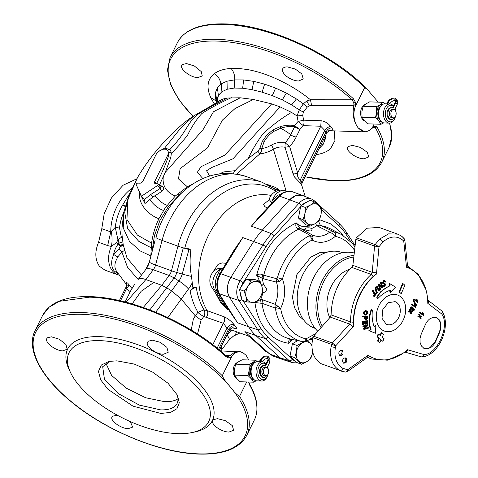 <?xml version="1.0" encoding="UTF-8"?>
<svg xmlns="http://www.w3.org/2000/svg" width="478" height="478" viewBox="0 0 478 478"><rect width="100%" height="100%" fill="white"/><g stroke="black" fill="none" stroke-linecap="round" stroke-linejoin="round"><path stroke-width="0.72" d="M243.637 79.946L234.555 79.886L234.196 88.054L242.651 88.221L243.637 79.946L253.764 81.374L252.061 89.661L262.117 92.194L272.305 95.624L282.283 99.866L291.664 104.867L299.27 109.934L303.333 103.822L296.408 98.946L286.346 93.091L275.615 88.089L264.621 84.134L253.764 81.374M210.302 106.397L214.216 103.828L210.756 97.608C207.189 89.583 207.135 82.927 210.595 77.651L214.479 73.6C217.992 70.935 222.879 69.262 229.135 68.581L238.785 68.468L247.425 69.537C269.55 73.463 294.179 86.321 310.467 99.782L351.999 99.8L353.32 98.665L355.297 102.017L355.602 104.085L355.309 106.51C353.959 110.263 353.606 114.188 354.252 118.299C354.921 122.326 356.295 125.6 358.386 128.116C353.762 122.063 352.22 114.606 353.768 105.746L311.584 105.429L309.248 105.847L307.181 107.174L303.333 112.067L302.717 115.413L303.649 120.175L321.126 120.755C324.849 121.239 328.087 123.187 330.836 126.598A19.15 12.195 91.9 0 0 331.332 127.22A19.15 12.195 91.9 0 0 331.846 127.805L332.855 129.723L332.216 130.201L329.175 130.38M181.891 65.301C179.226 68.533 190.262 77.52 197.743 77.621L202.266 75.93L201.268 71.592L194.301 65.94L186.444 63.562L182.518 64.494L181.909 65.259M282.647 68.868C281.124 74.311 291.711 80.997 298.613 80.961L303.267 79.013L301.785 73.905L295.285 69.053L287.314 66.896C284.948 66.86 283.394 67.517 282.647 68.868L282.665 68.826M334.337 130.876L334.911 140.64L330.662 148.449C327.866 151.251 323.714 153.211 318.211 154.31L316.06 154.657M389.415 123.115A118.084 52.843 26.3 0 1 389.158 147.248L381.797 162.132A118.084 52.843 -153.7 0 0 376.891 126.867L375.32 127.71L372.661 127.674M347.841 147.284C344.817 149.71 355.877 158.983 364.099 158.78L368.699 156.945L367.379 152.398L360.496 147.439L352.465 145.396L348.474 146.465L347.865 147.242M233.144 173.562L235.14 170.682C238.05 167.186 242.424 163.123 248.255 158.481L257.869 151.168L259.817 148.509L262.279 141.369L266.897 134.951L273.087 129.795L280.233 126.652C285.151 125.23 289.877 124.854 294.4 125.511L298.117 121.454L297.047 115.939L291.52 112.39L280.09 106.887L271.665 103.887L253.328 99.454L240.207 97.793L227.534 98.026L222.808 99.06L217.633 101.635C214.694 103.624 217.699 102.119 207.655 107.885L222.808 99.06M150.761 256.686L151.58 243.147C152.793 234.561 155.231 226.423 158.905 218.727L165.227 207.828L175.277 196.04L187.346 186.802L194.008 183.337M159.037 151.287L164.486 148.258L169.272 149.232L170.855 151.287L171.327 153.635L170.789 157.585L165.215 172.439L159.329 185.333L161.707 186.008C164.366 187.107 164.372 188.918 161.737 191.439L152.858 197.115L144.977 203.538L144.565 199.41L141.446 196.231L136.29 184.831A1.279 0.801 -39.9 0 1 136.624 183.707A1.279 0.801 -39.9 0 1 137.843 183.11L139.899 183.176A2.551 1.601 140.1 0 0 142.88 181.192L155.774 155.099A7.66 4.81 140.1 0 1 157.029 153.175A7.66 4.81 140.1 0 1 158.756 151.472A7.66 4.81 140.1 0 1 162.424 149.483A7.66 4.81 140.1 0 1 167.431 150.241A7.66 4.81 140.1 0 1 168.304 152.291A7.66 4.81 140.1 0 1 167.581 155.487L154.681 181.586A2.551 1.601 140.1 0 0 154.651 183.235A2.551 1.601 140.1 0 0 155.637 183.695L157.692 183.767A1.279 0.801 -39.9 0 1 158.188 183.994A1.279 0.801 -39.9 0 1 157.525 185.536L141.446 196.231M158.905 218.727C150.026 215.698 138.028 205.146 139.6 192.885L137.963 188.535M150.391 165.991L155.231 156.198M150.749 255.873L140.287 250.986L129.454 241.354L123.24 227.964L123.838 212.011L121.908 228.86L122.081 235.684L123.216 244.694L126.957 257.839L141.476 275.125M328.691 130.691L364.983 131.892L358.386 128.116L361.744 130.912L365.533 131.814L369.602 130.422L372.595 127.196L374.149 124.047M319.011 148.682L323.206 144.284L325.267 139.02L325.506 135.537M378.188 102.161L367.409 89.464L364.672 87.564L355.309 106.51M364.481 120.898A8.395 5.348 -88.1 0 1 361.78 107.753A8.395 5.348 -88.1 0 1 364.929 104.586M302.245 182.602C301.696 184.466 301.564 185.452 301.863 185.554L300.548 183.307L294.621 177.111L293.038 173.729A5.109 3.842 163.1 0 0 297.669 172.958C297.005 175.587 297.866 177.912 300.262 179.943L302.245 182.602L326.982 132.555L329.635 130.273M259.817 148.509L261.681 148.825L267.429 147.093L271.408 145.097C275.872 142.599 280.443 141.835 285.127 142.808L289.626 146.519L284.99 147.29L285.127 142.808A26.72 16.778 140.1 0 0 290.696 134.724L294.603 126.819L294.209 126.634C289.835 126.144 285.324 126.688 280.658 128.277L273.816 131.366C269.562 134.216 266.264 137.819 263.922 142.175L261.681 148.825L261.287 151.52L259.859 153.904L236.759 174.046M179.411 194.779L168.376 206.55L159.957 220.352L154.424 235.714L151.956 252.157M153.731 245.465L154.472 242.657M161.737 191.439L160.07 188.511L160.572 188.117L160.447 187.107L158.188 183.994M152.858 197.115L150.881 194.403L144.565 199.41L144.834 199.78M136.833 178.772L123.091 185.243L111.428 197.988L104.186 213.714L101.784 228.669L98.558 242.292C94.644 251.804 94.961 259.817 99.502 266.324L104.945 270.142L117.863 274.814A21.701 15.858 -70.1 0 1 112.611 271.068A21.701 15.858 -70.1 0 1 111.386 246.463L107.675 245.59L98.558 242.292M101.784 228.669L110.735 231.908L115.276 227.379L119.53 228.042L121.382 237.357L122.374 239.018M125.158 206.532L122.667 205.05L129.55 193.644M125.32 205.928L122.667 205.05A40.851 29.857 109.9 0 0 115.276 227.379L117.935 239.902L116.489 242.585L111.386 246.463C112.336 241.611 112.288 236.646 111.249 231.567M118.658 274.109L114.332 271.074C111.828 267.871 111.093 263.862 112.127 259.034L113.597 254.416L119.112 248.751L120.08 246.499L119.751 245.519L118.203 244.001A3.83 1.022 -142.8 0 0 116.489 242.585M123.204 244.617L119.924 245.919L123.3 245.118M138.178 279.475L127.554 267.351L121.896 252.037L117.731 256.961L115.891 260.904C114.32 265.147 114.624 268.72 116.805 271.624M116.554 271.301L126.664 284.786M126.957 285.169C125.834 282.821 126.067 282.134 127.674 283.101L131.94 288.485M242.979 300.584L260.976 328.523A67.29 49.18 109.9 0 0 264.304 333.058A67.29 49.18 109.9 0 0 268.068 337.014L292.231 359.223A2.551 1.667 -47.4 0 1 289.292 360.759L280.042 357.789L283.454 359.785L292.626 362.712A16.228 11.86 -70.1 0 1 289.292 360.759L265.135 338.549A69.842 51.044 -70.1 0 1 261.221 334.445A69.842 51.044 -70.1 0 1 257.767 329.736L248.476 326.719L229.643 297.483C226.315 291.365 226.727 284.649 230.874 277.354A16.593 12.129 109.9 0 0 229.643 297.483L248.476 326.719A70.212 51.313 -70.1 0 1 248.476 326.719L251.954 331.451A70.212 51.313 -70.1 0 0 255.879 335.574A70.212 51.313 -70.1 0 1 255.879 335.574L280.042 357.795L255.879 335.58L244.933 331.618L247.915 334.469M228.364 259.47L242.728 237.578L233.981 250.293L219.892 273.625L217.753 278.543L216.785 283.872L217.12 288.903L218.84 293.325L237.536 322.77L230.055 311.889L228.777 309.881L228.962 309.511L227.904 308.68L228.777 309.881L227.229 309.32L220.448 302.227L215.524 293.008M212.142 273.219L218.064 264.37L222.162 262.888L226.267 263.354M217.753 278.543L218.368 278.752L220.639 273.649L240.135 280.813L262.93 245.011L253.663 241.545L230.868 277.348L253.663 241.545A70.212 51.313 -70.1 0 1 253.669 241.539A70.212 51.313 -70.1 0 1 257.785 235.618A70.212 51.313 -70.1 0 1 262.297 230.163A70.212 51.313 -70.1 0 1 262.303 230.157L289.662 199.816L262.303 230.157L251.356 226.202L264.477 211.073M267.28 208.079L264.836 206.61L263.509 204.435L268.989 199.959M228.466 329.402C229.506 330.639 229.446 330.74 228.275 329.7L223.369 323.301C224.863 321.037 225.114 318.862 224.11 316.783C227.665 318.342 230.946 320.893 233.951 324.437L235.14 325.859C237.381 328.595 236.873 329.36 233.611 328.153L232.798 327.854M229.846 329.426L249.946 336.5A6.381 4.666 -70.1 0 1 250.496 336.829M249.032 335.496L269.813 354.09L273.506 356.188M212.788 344.71L223.369 323.301L203.807 316.502C200.652 314.799 198.711 313.389 197.982 312.265A75.59 55.245 -70.1 0 1 190.178 291.227L192.897 287.637L196.321 287.672A70.541 51.552 -70.1 0 0 204.046 309.846L207.171 310.652A70.212 51.313 -70.1 0 1 210.434 231.681A70.212 51.313 -70.1 0 1 271.116 195.442M192.897 287.637A71.485 52.245 -70.1 0 1 192.252 282.719A25.926 18.947 -70.1 0 1 188.487 289.029L167.868 317.559M191.224 330.059L193.297 319.292L195.269 315.839L181.054 298.834L171.441 290.749L166.691 287.804L174.123 277.999L178.874 280.945A14.872 10.869 109.9 0 0 182.208 274.049L176.8 272.472A12.769 1.052 14.8 0 1 172.636 271.169A12.769 1.052 14.8 0 1 171.465 270.757A10.211 7.463 -70.1 0 1 169.176 275.495A12.769 3.412 37.2 0 1 174.123 277.999A11.92 8.712 109.9 0 0 176.8 272.472L183.301 247.867L189.133 248.889L190.83 250.048C189.7 259.004 189.909 267.8 191.457 276.421L192.252 282.719M226.231 336.404L227.11 335.245A25.926 18.947 -70.1 0 1 231.95 330.214L232.051 330.226M231.95 330.214A71.485 52.245 -70.1 0 1 230.516 330.053M218.362 278.752L217.353 284.219L217.717 289.435L219.408 293.785L238.934 300.501A2.551 1.524 -32.8 0 0 241.934 299.503M292.434 191.756L287.768 191.343L283.448 192.915L279.433 196.111L289.662 199.81L296.145 195.412L302.843 195.532L311.764 199.153A16.228 11.86 109.9 0 0 298.881 203.341A2.551 0.848 42 0 1 301.439 205.421M303.148 195.657A16.593 12.129 109.9 0 0 302.526 195.4A16.593 12.129 109.9 0 0 289.662 199.81L298.881 203.341L271.522 233.682L262.303 230.157M276.242 191.266L274.509 188.918L262.129 182.279L246.242 176.531C223.626 169.792 203.025 174.422 184.442 190.423A74.126 54.175 109.9 0 0 155.948 237.554A25.531 2.103 14.8 0 0 162.078 240.416A79.145 57.844 -70.1 0 1 246.242 176.531M283.131 359.683A16.593 12.129 109.9 0 1 280.042 357.795L269.455 353.887L272.998 356.02L283.131 359.683A16.593 12.129 109.9 0 0 283.777 359.886M149.859 309.887L166.691 287.804L161.743 285.3L145.85 279.552L126.12 302.239M212.459 288.246L221.296 301.965L226.715 308.25L215.196 290.367L218.207 291.915M216.916 290.971L216.761 290.72C214.58 285.999 214.921 280.401 217.783 273.924L220.185 269.359L222.682 268.923M217.944 291.562L216.761 290.72M223.011 268.367L221.571 268.439L220.185 269.359A12.769 9.327 109.9 0 0 212.841 282.08C212.674 285.456 213.451 288.21 215.172 290.337L212.841 288.766A12.769 12.769 0 0 1 217.896 268.672L217.813 268.708M217.896 268.672L221.571 268.439L223.686 267.572M273.41 201.602L272.454 200.425L271.54 202.541L271.952 203.132M269.174 199.451L271.54 202.541L271.45 203.658M268.421 200.766L269.174 199.463A12.769 12.769 0 0 1 285.802 190.907L286.967 191.331M281.076 193.972L278.71 196.058L277.168 195.604L272.454 200.425A12.769 9.327 -70.1 0 1 275.089 195.293A12.769 9.327 -70.1 0 1 282.211 190.597A12.769 9.327 -70.1 0 1 285.802 190.907M278.71 196.058L259.745 216.164L251.356 226.202L279.433 196.111L278.71 196.058M277.168 195.604L286.519 191.421M268.044 352.633A12.769 9.327 -70.1 0 1 265.601 350.685L263.653 349.508M253.603 339.655L266.043 350.84M297.692 340.605L292.393 343.801L290.032 355.979L296.91 362.569L301.534 364.236L294.651 357.652L296.456 351.79L297.017 345.475L303.769 341.925M314.667 201.895L318.73 205.415C316.406 203.371 313.717 203.204 310.664 204.913L314.667 201.895L310.049 200.222L300.799 205.809L298.433 217.98L305.317 224.57L309.941 226.243L303.058 219.653L304.862 213.791L305.424 207.482L310.664 204.913C307.671 206.855 305.735 209.818 304.862 213.791C304.187 217.783 304.94 220.908 307.121 223.172C309.445 225.216 312.134 225.383 315.187 223.674L309.941 226.243M260.146 281.44L255.527 279.767L246.212 279.188L239.508 289.441L244.133 291.114L248.106 286.214L250.836 280.861L260.146 281.44L262.075 287.081L262.757 292.273L260.026 297.621L256.053 302.526L246.744 301.947L246.056 296.754L244.133 291.114M239.508 289.441L242.119 300.274L246.744 301.947M290.032 355.979L294.651 357.652M292.393 343.801L297.017 345.475M307.211 340.665L311.895 345.008M312.708 352.119L310.784 358.655L306.78 361.673C309.774 359.725 311.71 356.767 312.588 352.788L312.702 352.101M318.73 205.415L321.551 208.486L320.989 214.795L319.185 220.657L315.187 223.674C318.181 221.732 320.117 218.769 320.989 214.795C321.664 210.81 320.911 207.679 318.73 205.415M298.433 217.98L303.058 219.653M300.799 205.809L305.424 207.482M246.212 279.188L250.836 280.861M201.095 320.075L203.807 316.502C205.05 314.154 205.128 311.937 204.046 309.846L197.982 312.265L195.269 315.839L201.095 320.075L197.539 333.997M154.514 242.483L149.363 261.974A10.211 0.842 14.8 0 0 149.369 262.028A25.531 2.103 14.8 0 0 155.571 265.015L171.465 270.757L177.965 246.158A12.769 1.052 -165.2 0 0 179.136 246.57A12.769 1.052 -165.2 0 0 183.301 247.867L190.83 250.048M117.761 415.442L116.542 415.316L112.653 416.183L112.043 416.947C109.797 420.377 120.576 428.509 128.176 428.7L132.663 427.093L130.267 421.572M59.248 339.201L51.391 336.817L47.465 337.749L46.838 338.561C44.52 342.218 55.113 350.661 62.69 350.882L67.213 349.191L65.91 344.447L59.248 339.201M160.238 342.308L152.261 340.157L148.252 341.262L147.594 342.123C144.989 345.899 156.061 354.425 163.56 354.216L168.214 352.268L166.906 347.381L160.238 342.308M225.496 355.321L230.3 355.566L234.112 352.579L238.785 351.521L240.422 351.73M263.832 278.889L261.944 278.13L262.739 274.958L276.899 278.794L277.455 277.664L282.432 279.086L279.499 281.339L276.409 282.104L263.832 278.889L263.671 275.489A58.872 43.026 -70.1 0 1 298.834 229.111L301.582 229.099L312.2 234.901A25.633 18.738 109.9 0 0 329.76 232.135L318.139 226.488L316.771 225.479L320.254 225.126L334.152 231.884C335.419 232.75 335.813 234.238 335.347 236.359L332.909 233.844L329.76 232.135L333.052 231.597L332.909 233.844M303.422 341.866L306.822 340.796L303.644 341.907L302.735 341.728A57.241 41.837 -70.1 0 1 285.115 330.758A57.241 41.837 -70.1 0 1 275.537 309.188L275.119 307.999L261.98 303.243L261.018 303.249L260.641 299.503L262.559 299.784L275.059 304.271A25.633 18.738 109.9 0 0 276.409 282.104L276.899 278.794L279.499 281.339M261.735 285.808L263.336 284.147L266.461 288.616C266.73 290.594 265.511 292.028 262.798 292.924L262.488 292.93M277.455 277.664A57.241 41.837 -70.1 0 1 309.182 235.827L309.911 235.248L297.842 228.663C295.816 227.534 295.302 225.616 296.312 222.903A20.996 15.344 109.9 0 0 309.105 225.939M309.182 235.827A3.83 2.043 62.5 0 1 312.044 240.034A53.428 39.047 109.9 0 0 282.432 279.086C285.946 288.246 285.348 298.051 280.64 308.507A53.428 39.047 109.9 0 0 289.584 328.637A53.428 39.047 109.9 0 0 306.022 338.878L306.822 340.796M297.842 228.663L299.837 228.149L301.582 229.099M311.644 228.508C312.887 231.322 310.569 231.693 304.689 229.607C304.331 227.863 308.567 227.187 311.644 228.508A23.536 17.202 109.9 0 0 316.771 225.479L317.111 222.384M262.559 299.784L261.98 303.243A58.872 43.026 -70.1 0 0 272.197 327.681A58.872 43.026 -70.1 0 0 290.325 338.968L302.735 341.728C304.205 341.854 305.305 340.904 306.022 338.878L315.874 333.566M260.026 297.621C262.147 294.197 262.828 290.684 262.075 287.081C261.119 283.597 259.136 281.697 256.112 281.375C253.041 281.315 250.37 282.928 248.106 286.214C245.985 289.638 245.304 293.151 246.056 296.754C247.012 300.238 248.996 302.138 252.02 302.46C255.091 302.52 257.762 300.907 260.026 297.621M311.895 345.624L310.324 343.407C308.005 341.364 305.317 341.196 302.263 342.911C299.264 344.853 297.328 347.811 296.456 351.79C295.78 355.775 296.539 358.9 298.714 361.171C301.038 363.214 303.727 363.382 306.78 361.673L301.534 364.236M225.443 420.694L217.412 418.656L213.421 419.72L212.788 420.538C210.457 424.243 221.41 432.13 229.046 432.04L233.646 430.206L232.278 425.599L225.443 420.694M248.835 360.006L246.092 355.321L242.734 352.525L238.946 351.623L235.152 352.842L231.884 356.241L222.264 375.708C224.092 379.484 226.339 382.717 229.004 385.405L231.794 388.739C234.202 392.121 236.789 394.673 239.55 396.393L246.684 381.952M231.884 356.241L231.663 356.486C230.402 357.813 228.956 358.142 227.325 357.478L225.879 356.516L225.574 355.608L227.869 356.63L230.3 355.566L231.663 356.486M237.016 378.803A8.395 5.348 -88.1 0 1 234.316 365.658A8.395 5.348 -88.1 0 1 237.464 362.491M177.738 433.642A77.872 34.846 26.3 0 1 70.708 372.9A77.872 34.846 26.3 0 1 100.016 340.641A77.872 34.846 26.3 0 1 193.476 383.207A77.872 34.846 26.3 0 1 191.594 432.644A77.872 34.846 26.3 0 1 177.738 433.642M70.708 372.9L69.346 370.091A80.722 36.125 26.3 0 1 99.723 336.649A80.722 36.125 26.3 0 1 196.601 380.781A80.722 36.125 26.3 0 1 194.654 432.022L191.594 432.644M160.859 413.44L132.95 406.139L107.998 389.361L100.768 379.956L98.45 371.478L101.336 365.013L109.062 361.404L116.901 360.842L134.24 364.069L152.548 372.087L168.017 383.236L177.434 395.192L179.304 402.787L176.932 408.738L170.562 412.418L160.859 413.44M309.911 235.248L312.2 234.901L313.144 236.963L309.911 235.248M110.496 361.153L102.698 366.71L104.419 379.096L118.162 393.514L139.277 405.081L160.596 409.867A41.49 18.564 -153.7 0 0 177.081 403.474A41.49 18.564 -153.7 0 0 176.758 393.908M105.859 363.184L111.649 375.475L126.258 388.154L145.688 397.768L164.641 401.681A41.49 18.564 -153.7 0 0 177.965 398.819M353.81 257.015A42.763 31.255 109.9 0 0 329.169 272.866A42.763 31.255 109.9 0 0 322.262 326.259M349.854 269.257A30.765 22.484 109.9 0 0 329.778 317.655M355.847 239.317L352.854 265.344L372.237 272.352L374.573 246.086L375.122 244.593L356.391 237.817A2.551 1.864 -70.1 0 0 355.847 239.317L374.632 246.104L375.128 244.599L379.693 239.042L388.578 233.862L397.6 234.13L399.13 234.794M407.089 267.477L406.605 267.304L406.396 266.204L403.749 241.175L404.137 238.57L402.727 237.184C401.998 236.335 400.289 235.319 397.606 234.136L378.988 227.403L367.08 228.227L356.391 237.817M312.857 337.599A2.551 1.864 -70.1 0 1 313.574 336.195L332.306 342.965L331.583 344.375L312.857 337.599C310.413 350.069 313.221 358.793 321.276 363.776L339.667 370.39C332.294 365.987 329.426 358.082 331.075 346.675L332.359 342.989L335.789 345.749L335.377 347.56C333.847 357.132 336.327 364.051 342.816 368.311L347.649 369.751L367.307 355.787L368.233 355.25L370.36 356.648L367.803 357.263M404.137 238.57L404.824 240.087L403.749 241.175L402.697 240.153C396.746 235.445 390.197 236.007 383.063 241.826L379 246.714L376.461 274.049L373.473 276.176A48.326 35.318 -70.1 0 0 353.367 322.256L353.786 326.014L353.063 326.97L349.663 324.09L330.28 317.081L313.574 336.195M330.28 317.081L331.099 314.894C331.66 295.87 338.561 280.042 351.814 267.417L352.854 265.344M374.632 246.104L379 246.714L375.122 244.593M367.307 355.787L367.17 357.556L347.404 371.585L345.6 372.075L341.447 371.179M401.239 293.653L398.957 291.968L402.578 283.538L403.121 283.735L399.453 292.148L401.239 293.653L404.914 285.241L403.121 283.735M406.605 267.304A48.326 35.318 -70.1 0 1 407.154 267.501A48.326 35.318 -70.1 0 1 410.01 268.732A48.326 35.318 -70.1 0 1 418.859 275.842A48.326 35.318 -70.1 0 1 427.78 303.339L428.013 303.536C428.772 301.845 428.581 300.68 427.428 300.053M353.786 326.014A48.326 35.318 -70.1 0 1 376.461 274.049M353.063 326.97L335.789 345.749L331.595 344.381M441.553 310.742L442.329 311.65C451.411 326.253 439.007 355.106 422.361 356.899L424.01 354.574L407.543 349.729A48.326 35.318 -70.1 0 1 374.286 358.392A48.326 35.318 -70.1 0 1 371.43 357.162A48.326 35.318 -70.1 0 1 368.233 355.25M379.837 342.702L377.512 341.005L378.773 338.167L376.987 336.661L378.182 333.949L378.684 334.128L377.5 336.847L379.293 338.352L378.05 341.196L379.837 342.702L381.08 339.858L382.872 341.364L384.055 338.645L382.269 337.139L383.511 334.295L381.719 332.79L380.476 335.634L378.684 334.128M379.974 335.454L381.223 332.61L381.719 332.79M346.012 357.98C347.602 361.26 346.783 362.993 343.551 363.172C342.051 361.141 342.302 359.438 344.291 358.058L345.839 357.903M377.034 298.284L377.489 298.451A0.866 0.633 -70.1 0 0 378.146 298.242C381.856 294.364 385.901 291.688 390.293 290.206L390.401 292.363L389.905 292.189A1021.247 603.923 -108.4 0 0 389.809 290.373M376.981 298.266L376.76 297.047L380.876 291.455L389.546 285.707A1021.247 603.923 -108.4 0 0 389.415 283.544L389.958 283.735L390.066 285.892A23.607 17.256 -70.1 0 0 377.273 297.238A0.866 0.633 -70.1 0 0 377.489 298.451M370.934 310.103L369.542 315.086C368.574 320.266 368.897 325.016 370.51 329.33A1021.247 533.633 158.9 0 1 368.879 330.609L375.421 333.238L375.875 325.661L374.262 326.946A33.191 24.259 -70.1 0 1 372.368 310.407L371.591 309.666L370.934 310.103L371.448 310.288C369.022 317.201 368.885 323.612 371.036 329.521L369.416 330.806M375.875 325.661L375.379 325.482A1021.247 533.633 158.9 0 1 374.095 326.504M375.421 333.238L368.879 330.609M366.22 310.748L365.288 310.586L363.059 312.463L364.421 314.835L364.989 315.038L363.65 312.678L365.855 310.79L367.654 311.596L368.03 313.275L365.766 315.175L364.989 315.038M373.3 290.636L372.703 290.421L372.332 290.911L374.429 294.669L373.527 295.852L373.796 296.336L374.334 296.527L374.071 296.049L374.973 294.86L372.93 291.126L373.3 290.636L375.338 294.376L376.246 293.181L376.509 293.665L374.334 296.527M376.246 293.181L375.708 292.984L374.8 294.179M376.993 287.272L378.379 290.797L378.917 290.988L377.315 287.29M377.495 286.657L375.654 286.92L375.361 290.068L376.401 292.847L376.939 293.044L375.929 290.271L376.246 287.135L377.495 286.657L379.323 290.564L378.917 290.988M380.524 282.701L381.558 282.564L380.524 282.701L381.062 285.121L379.347 286.483M381.187 285.701L381.653 287.834L382.191 288.031L381.743 285.904L380.028 287.272L380.476 289.393L380.034 289.746L378.964 284.631L379.407 284.279L379.908 286.686L381.623 285.324L381.115 282.916M379.407 284.279L378.367 284.416L379.496 289.554L380.034 289.746M384.39 280.538L383.35 280.735L382.358 283L383.499 283.974L382.932 283.209L383.948 280.95L384.963 280.747L385.674 281.859L385.232 282.187L384.772 281.381M385.232 282.187L384.659 281.984A1021.247 536.143 -118.8 0 0 384.623 281.811L385.196 282.02M383.709 283.293L383.392 282.886L384.055 281.518L384.945 281.5L384.366 281.285L384.623 281.811M384.676 283.317L383.057 283.054M383.649 285.223L383.093 285.025L382.675 285.45L383.87 286.465L383.207 285.539L383.649 285.223L384.061 285.844L384.712 285.725L385.292 284.541L383.499 283.974M384.479 283.962L384.742 284.344L383.822 285.665M367.582 316.484L362.605 316.083L362.575 316.699L363.166 316.914L363.196 316.299L367.582 316.484L367.48 318.402L366.327 319.907L365.652 319.854L364.887 318.127L364.947 316.986L363.166 316.914M364.379 316.783L364.32 317.924L365.09 319.651L365.652 319.854M367.504 320.756L362.426 321.162L362.641 324.556L363.232 324.771L363.017 321.377L367.504 320.756L367.707 323.965L367.2 324.036L367.032 321.419L365.634 321.616L365.795 324.156L365.288 324.233L365.126 321.688L363.567 321.903L363.74 324.699L363.232 324.771M366.489 321.228L366.656 323.845L367.2 324.036M364.559 321.485L364.72 324.024L365.288 324.233M367.881 324.855L367.343 324.658L362.826 326.08L362.927 326.623L363.519 326.838L363.417 326.295L367.881 324.855L367.982 325.399L364.624 328.822L368.407 327.567L368.508 328.111L364.045 329.551L363.943 329.001L367.295 325.572L363.519 326.838M368.407 327.567L365.21 328.207L365.778 328.416M366.07 326.014L363.346 328.786L364.045 329.551M342.254 350.386C343.813 353.714 342.995 355.453 339.804 355.584C338.305 353.577 338.544 351.868 340.527 350.458L342.075 350.308M382.872 341.364L380.56 339.667M407.83 349.794C407.089 351.545 406.067 352.286 404.758 352.017L421.004 356.803C422.331 357.066 423.335 356.319 424.01 354.574C437.448 354.568 450.258 325.171 441.726 313.98L428.013 303.536M404.83 315.623L404.968 315.211A19.192 14.023 -70.1 0 0 398.652 295.482A19.192 14.023 -70.1 0 0 378.427 306.703A19.192 14.023 -70.1 0 0 383.326 330.597A19.192 14.023 -70.1 0 0 401.478 323.218L401.681 322.835A19.15 13.993 -70.1 0 0 404.83 315.623M430.302 347.769C432.471 346.538 434.263 344.417 435.685 341.417L439.76 332.073L440.955 327.765L440.871 323.552L439.527 320.081L437.119 317.876L434.012 317.261L430.678 318.342C428.605 319.465 426.818 321.586 425.324 324.705L421.249 334.05L420.037 338.352L420.108 342.559L421.453 346.03L423.861 348.235L426.968 348.85L430.302 347.769L429.979 347.649L435.356 341.298L439.431 331.953L440.626 327.645L440.549 323.433L439.198 319.961L436.3 317.535M414.462 299.109L413.924 298.917L413.691 299.467L417.653 302.454L414.223 299.658L414.462 299.109L417.067 301.23L417.127 299.7L417.515 300.035L417.653 302.454M417.127 299.7L416.559 299.497L416.511 301.032M413.781 300.668L413.255 300.477L413.064 300.919L415.782 305.155L416.326 305.352L413.59 301.11L413.781 300.668L416.517 304.91L416.326 305.352M412.257 304.157L411.743 303.972L411.51 304.528L415.448 307.503L412.018 304.713L412.257 304.157L414.868 306.284L414.922 304.755L415.31 305.084L415.448 307.503M414.922 304.755L414.384 304.558L414.336 306.093M412.018 306.858L410.22 307.366L410.124 308.358L410.913 309.702L412.251 310.622M419.606 314.195L419.009 313.98L418.728 314.632L419.302 316.107L418.053 316.197L417.796 316.783L418.387 316.992L418.638 316.412L419.911 316.328L419.325 314.847L419.606 314.195L420.437 316.293L422.074 316.191L421.817 316.777L420.652 316.824L421.196 318.205L420.915 318.85L420.132 316.884L418.387 316.992M422.074 316.191L419.821 316.072M419.517 316.657L420.276 318.623L420.915 318.85M420.413 312.355L419.804 312.134L419.565 312.684L423.598 315.695L420.168 312.905L420.413 312.355L423.018 314.476L423.072 312.947L423.466 313.275L423.598 315.695M423.072 312.947L422.421 312.708L422.361 314.237M409.993 309.35L409.497 309.164L409.216 309.816L409.801 311.298L408.535 311.381L408.278 311.967L410.303 311.477L409.712 309.995L409.993 309.35L410.829 311.447L412.46 311.339L412.209 311.925L411.038 311.979L411.582 313.353L411.301 314.004L410.518 312.032L408.774 312.146M412.46 311.339L410.321 311.268M410.016 311.853L410.793 313.819L411.301 314.004M374.137 358.339A48.326 35.318 -70.1 0 1 373.987 358.285A48.326 35.318 -70.1 0 1 371.131 357.054A48.326 35.318 -70.1 0 1 370.36 356.648M363.059 312.463L363.65 312.678M365.288 310.586L365.855 310.79M372.332 290.911L372.93 291.126M373.527 295.852L374.071 296.049M374.429 294.669L374.973 294.86M377.058 287.368L377.632 287.577L376.527 287.565L376.084 288.593L377.351 292.62L376.939 293.044M375.654 286.92L376.246 287.135M381.558 282.564L382.633 287.678L382.191 288.031M378.367 284.416L378.964 284.631M381.062 285.121L381.623 285.324M383.35 280.735L383.948 280.95M383.631 283.257L384.569 283.275M384.426 283.227L385.734 284.237L384.826 286.286L383.87 286.465M382.675 285.45L383.231 285.647M382.657 285.342L383.207 285.539M384.169 285.533L384.712 285.725M384.742 284.344L385.292 284.541M382.358 283L382.932 283.209M362.605 316.083L363.196 316.299M364.32 317.924L364.887 318.127M362.426 321.162L363.017 321.377M362.826 326.08L363.417 326.295M363.346 328.786L363.943 329.001M424.345 348.456L426.639 348.731L429.979 347.649M413.691 299.467L414.223 299.658M413.064 300.919L413.59 301.11M411.51 304.528L412.018 304.713M410.721 307.551L412.532 307.043L414.39 309.32L414.283 310.168L412.526 310.706L411.421 309.887L410.626 308.543L410.721 307.551L410.22 307.366M411.761 306.745L412.532 307.043M410.913 309.702L411.421 309.887M410.124 308.358L410.626 308.543M418.728 314.632L419.325 314.847M418.053 316.197L418.638 316.412M419.302 316.107L419.911 316.328M419.565 312.684L420.168 312.905M409.216 309.816L409.712 309.995M408.535 311.381L409.031 311.56M409.801 311.298L410.303 311.477M441.564 310.748L427.667 300.023M441.188 310.539C442.347 311.19 442.526 312.337 441.726 313.98L442.329 311.65M420.999 356.803L404.884 352.053L404.263 352.352M386.146 324.138A12.129 8.861 109.9 0 0 386.863 324.448A12.129 8.861 109.9 0 0 399.136 316.555A12.129 8.861 109.9 0 0 395.832 301.947L395.115 301.636L388.208 302.717L382.842 309.529L382 318.288L386.146 324.138M386.857 324.442A12.129 8.861 109.9 0 0 399.118 316.544A12.129 8.861 109.9 0 0 395.814 301.941L395.103 301.636M390.401 292.363L395.533 287.147L389.958 283.735M372.135 309.864L371.448 310.288M367.552 313.239L367.259 312.062L365.724 311.393L364.122 312.731L365.216 314.44L365.921 314.566L367.552 313.239L367.008 313.042L365.359 314.363L365.921 314.566M366.226 311.447L367.008 313.042M366.71 311.859L367.259 312.062M365.359 314.363L364.941 314.315M367.014 318.252L367.074 317.075L365.443 317.004L365.389 318.013L366.339 319.304L367.014 318.252L366.471 318.055L365.79 319.101L366.339 319.304L365.915 319.274M366.524 317.051L366.471 318.055M413.094 310.312L411.044 308.388L411.05 307.754L412.161 307.527L411.648 307.342L413.446 309.135L413.428 309.792L413.948 309.983L413.966 309.326L411.952 307.432M413.446 309.135L413.966 309.326M412.89 310.228L413.948 309.983M413.428 309.792L412.377 310.037M341.37 350.213A2.874 2.097 -70.1 0 1 341.764 353.302A2.874 2.097 -70.1 0 1 339.44 355.333M345.122 357.813A2.874 2.097 -70.1 0 1 345.516 360.902A2.874 2.097 -70.1 0 1 343.192 362.927M345.241 371.992C346.442 372.231 347.243 371.484 347.649 369.751L347.404 371.585M370.51 329.33L371.036 329.521M389.546 285.707L390.066 285.892M376.987 336.661L377.5 336.847M378.773 338.167L379.293 338.352M377.512 341.005L378.05 341.196M398.957 291.968L399.453 292.148M376.676 272.848L372.237 272.352L371.239 274.444L351.814 267.417M332.359 342.989L349.663 324.09L350.529 321.921L331.099 314.894M367.17 357.556L367.839 357.257M367.355 357.436L371.77 359.032A49.784 36.388 -70.1 0 1 368.831 357.765L367.851 357.263M406.396 266.204L407.495 265.242L407.895 266.33L418.232 274.336L425.928 289.644M321.061 327.627A44.042 32.187 -70.1 0 1 327.711 271.809A44.042 32.187 -70.1 0 1 354.001 255.383M317.852 331.296A44.042 32.187 -70.1 0 1 319.19 268.726A44.042 32.187 -70.1 0 1 354.27 253.017M315.151 328.374L314.387 328.099A40.212 29.391 -70.1 0 1 307.993 266.27A40.212 29.391 -70.1 0 1 341.734 252.468L342.499 252.748M275.119 307.999L275.059 304.271L277.981 306.284L275.119 307.999M248.638 382.018L249.45 384.718L249.462 383.894C257.457 397.845 259.094 409.873 254.362 419.989A118.084 52.843 -153.7 0 0 249.45 384.718M275.537 309.188L280.64 308.507L277.981 306.284M291.108 339.255C288.993 339.571 288.282 340.922 288.981 343.306C279.994 342.057 272.418 337.791 266.24 330.501C260.151 323.11 256.387 313.807 254.959 302.592A20.996 15.344 109.9 0 0 254.995 302.55M291.652 339.302L288.981 343.306A20.996 15.344 109.9 0 1 292.865 339.529M310.341 338.705L310.646 339.882A20.996 15.344 109.9 0 0 309.756 339.016M311.381 338.209L310.646 339.882L312.54 339.01M318.139 226.488L320.822 225.64A58.872 43.026 -70.1 0 1 330.196 228.729L341.507 234.549A57.241 41.837 -70.1 0 0 334.152 231.884M320.254 225.126L318.557 221.224M313.144 236.963L312.044 240.034C319.495 244.001 327.263 242.776 335.347 236.359A53.428 39.047 109.9 0 1 351.79 246.6A53.428 39.047 109.9 0 1 354.568 250.412M304.689 229.607A23.536 17.202 109.9 0 1 299.837 228.149L296.312 222.903C276.565 232.547 263.336 249.994 256.626 275.244C258.771 273.798 260.809 273.703 262.739 274.958M263.336 284.147A23.536 17.202 109.9 0 0 261.944 278.13L256.626 275.244A20.996 15.344 109.9 0 1 259.375 281.16M262.798 292.924A23.536 17.202 109.9 0 1 260.641 299.503L257.26 301.218M255.031 302.55L261.018 303.249M250.771 337.08L250.418 337.343L263.695 349.549M232.75 327.645L233.455 327.866C233.378 328.231 232.38 326.534 229.195 330.412L219.48 350.069M253.669 241.539L242.728 237.578L220.639 273.649L217.783 273.924M129.855 292.536L126.676 288.3L126.288 286.597L119.375 300.59M231.238 329.928L229.117 330.567M189.133 248.889L182.208 274.049A12.769 1.052 -165.2 0 0 191.457 276.421M190.178 291.227C191.989 288.939 194.038 287.756 196.321 287.672M233.174 327.842A5.109 3.734 -70.1 0 1 233.611 328.153M218.577 349.322L228.275 329.7C230.145 326.719 232.433 325.434 235.14 325.859M217.131 348.139L227.002 328.171C228.938 325.267 231.25 324.024 233.951 324.437M230.055 311.889L230.372 311.955M326.934 132.514L326.02 131.922A24.253 15.445 -88.1 0 1 325.375 131.187A24.253 15.445 -88.1 0 1 324.747 130.398L320.768 126.234L303.285 125.654L298.117 121.454L303.649 120.175A5.109 3.25 91.9 0 1 303.285 125.654L299.915 129.454L296.205 136.959A5.109 2.282 26.3 0 1 290.696 134.724A28.083 12.565 26.3 0 0 280.658 128.277L280.233 126.652M120.48 300.847L126.676 288.3A5.109 3.973 143.1 0 0 128.857 284.374M127.142 285.426L126.622 284.565L126.288 286.597M123.133 244.222L119.751 245.519L118.873 243.123L118.359 239.448L117.935 239.902M117.731 256.961L113.597 254.416A18.863 13.784 -70.1 0 1 118.203 244.001L118.873 243.123L122.75 241.928M119.112 248.751L121.896 252.037L124.525 250.436M120.08 246.499L123.408 245.674M121.382 237.357L118.359 239.448M156.408 183.821C160.937 175.277 164.928 166.177 168.376 156.521L168.304 152.291L171.172 152.38M155.171 239.902L149.369 262.028A15.995 11.693 -70.1 0 1 145.784 269.449A25.531 6.829 37.2 0 1 153.283 269.753L145.85 279.552C142.008 278.184 139.504 278.082 138.351 279.248L138.273 279.349M295.129 126.061L294.603 126.819L299.915 129.454L294.4 125.511L294.209 126.634M300.985 183.905L301.534 181.467L326.02 131.922C327.412 129.365 329.348 127.996 331.846 127.805M300.076 182.811L300.262 179.943L324.747 130.398A5.109 3.083 143.2 0 1 330.836 126.598M305.137 176.752A116.841 52.287 26.3 0 0 333.746 180.606A116.841 52.287 26.3 0 0 375.32 127.71L374.71 126.963L376.049 125.923L372.792 126.945L372.207 127.805M376.891 126.867L376.055 125.923M355.303 102.029L353.666 102.477L351.999 99.8A116.841 52.287 26.3 0 0 217.126 41.066A116.841 52.287 26.3 0 0 193.106 116.321M160.465 187.131L161.707 186.008M139.6 192.885L144.977 203.538M167.581 155.487L168.376 156.521L170.789 157.585M303.333 112.067L299.27 109.934L297.047 115.939L302.717 115.413M257.869 151.168L259.859 153.904A27.969 17.561 140.1 0 0 273.41 149.214L286.131 191.027M307.181 107.174L303.333 103.822L306.852 100.966L310.467 99.782L311.584 105.429M268.033 374.232A8.299 5.282 -88.1 0 1 267.31 376.305A8.299 5.282 -88.1 0 1 261.675 379.538A8.299 5.282 -88.1 0 1 257.845 372.607A8.299 5.282 91.9 0 1 260.241 364.654A8.299 5.282 91.9 0 1 265.786 364.212M267.31 376.305L266.969 377.017A9.572 6.095 -88.1 0 1 261.801 381.02A9.572 6.095 -88.1 0 1 256.053 372.75A9.572 6.095 -88.1 0 1 262.434 361.882A9.572 6.095 -88.1 0 1 265.965 363.842M268.206 369.07A8.299 5.282 91.9 0 0 267.614 366.955A8.299 5.282 91.9 0 0 267.543 366.775M261.801 381.02L256.883 380.858A9.572 6.095 -88.1 0 1 251.129 372.589A9.572 6.095 -88.1 0 1 257.517 361.721L262.434 361.882M266.718 375.565A5.873 3.74 -88.1 0 1 263.892 377.387L263.103 377.363A5.873 3.74 -88.1 0 1 259.889 374.071A5.873 3.74 -88.1 0 1 260.367 367.988A5.873 3.74 -88.1 0 1 263.492 365.622L264.28 365.652A5.873 3.74 -88.1 0 1 265.643 366.106L268.445 360.448L269.843 362.121L267.083 367.713M260.074 361.804L260.869 360.197A4.404 2.766 140.1 0 1 266.007 356.779A4.404 2.766 140.1 0 1 267.644 357.484A4.404 2.766 140.1 0 1 267.656 360.418L265.003 365.784M260.869 360.197L262.267 361.876C263.533 359.737 265.242 358.596 267.411 358.452L268.068 358.554M259.285 361.78L260.08 360.167A5.425 3.406 140.1 0 1 266.413 355.955A5.425 3.406 140.1 0 1 268.427 356.827L269.825 358.506L269.843 362.121M263.892 377.387A5.873 3.74 -88.1 0 1 260.677 374.095A5.873 3.74 -88.1 0 1 261.155 368.012A5.873 3.74 -88.1 0 1 264.28 365.652M268.427 356.827A5.425 3.406 140.1 0 1 268.445 360.448M253.37 378.923A8.425 5.366 -88.1 0 1 251.518 366.208A8.425 5.366 -88.1 0 1 253.878 363.423M262.434 369.219A3.525 2.247 91.9 0 0 262.326 369.416A3.525 2.247 91.9 0 0 262.285 373.706M255.903 380.703L251.44 378.899C249.683 376.646 248.936 373.718 249.199 370.109L250.454 365.509L252.993 362.438L256.531 361.816M265.917 375.732L264.442 375.684A4.147 2.641 -88.1 0 1 261.95 372.099A4.147 2.641 -88.1 0 1 264.716 367.391L266.192 367.439A4.147 2.641 -88.1 0 1 268.684 371.024A4.147 2.641 -88.1 0 1 265.917 375.732A4.147 2.641 -88.1 0 1 263.426 372.147A4.147 2.641 -88.1 0 1 266.192 367.439M256.232 380.781L253.537 382.179L251.44 378.899L248.022 375.577L249.199 370.109L249.056 364.6L252.993 362.438L255.611 360.227L257.289 361.721M253.537 382.179L240.099 381.737L236.682 378.415L234.579 375.134L248.022 375.577M255.611 360.227L242.167 359.785L238.235 361.948L235.618 364.158L234.441 369.625L234.579 375.134M249.056 364.6L235.618 364.158M395.503 116.327A8.299 5.282 -88.1 0 1 394.774 118.401A8.299 5.282 -88.1 0 1 389.14 121.633A8.299 5.282 -88.1 0 1 385.31 114.702A8.299 5.282 91.9 0 1 387.706 106.749A8.299 5.282 91.9 0 1 393.251 106.301M394.774 118.401L394.434 119.112A9.572 6.095 -88.1 0 1 389.265 123.115A9.572 6.095 -88.1 0 1 383.517 114.845A9.572 6.095 -88.1 0 1 389.899 103.977A9.572 6.095 -88.1 0 1 393.43 105.937M395.67 111.165A8.299 5.282 91.9 0 0 395.085 109.044A8.299 5.282 91.9 0 0 395.013 108.87L395.085 109.044M389.265 123.115L384.348 122.954A9.572 6.095 -88.1 0 1 378.6 114.678A9.572 6.095 -88.1 0 1 384.981 103.816L389.899 103.977M394.183 117.66A5.873 3.74 -88.1 0 1 391.357 119.482L390.568 119.452A5.873 3.74 -88.1 0 1 387.353 116.166A5.873 3.74 -88.1 0 1 387.831 110.077A5.873 3.74 -88.1 0 1 390.956 107.717L391.745 107.741A5.873 3.74 -88.1 0 1 393.107 108.201L395.909 102.537L397.308 104.216L394.547 109.809M387.539 103.899L388.333 102.286A4.404 2.766 140.1 0 1 393.472 98.868A4.404 2.766 140.1 0 1 395.109 99.573A4.404 2.766 140.1 0 1 395.121 102.513L392.468 107.879M388.333 102.286L389.737 103.965C390.998 101.826 392.707 100.685 394.876 100.547L395.533 100.643M386.75 103.875L387.544 102.262A5.425 3.406 140.1 0 1 393.878 98.05A5.425 3.406 140.1 0 1 395.892 98.922L397.29 100.601L397.308 104.216M391.357 119.482A5.873 3.74 -88.1 0 1 388.142 116.19A5.873 3.74 -88.1 0 1 388.62 110.107A5.873 3.74 -88.1 0 1 391.745 107.741M395.892 98.922A5.425 3.406 140.1 0 1 395.909 102.537M380.835 121.012A8.425 5.366 -88.1 0 1 378.982 108.303A8.425 5.366 -88.1 0 1 381.348 105.519M389.899 111.308A3.525 2.247 91.9 0 0 389.791 111.505A3.525 2.247 91.9 0 0 389.749 115.796M383.368 122.792L378.905 120.994C377.148 118.741 376.401 115.807 376.664 112.205L377.919 107.604L380.458 104.527L383.995 103.905M393.382 117.821L391.906 117.773A4.147 2.641 -88.1 0 1 389.415 114.188A4.147 2.641 -88.1 0 1 392.181 109.48L393.657 109.528A4.147 2.641 -88.1 0 1 396.148 113.113A4.147 2.641 -88.1 0 1 393.382 117.821A4.147 2.641 -88.1 0 1 390.89 114.236A4.147 2.641 -88.1 0 1 393.657 109.528M383.697 122.876L381.002 124.274L378.905 120.994L375.487 117.672L376.664 112.205L376.521 106.696L380.458 104.527L383.075 102.322L384.754 103.816M381.002 124.274L367.564 123.832L364.146 120.504L362.049 117.23L375.487 117.672M383.075 102.322L369.631 101.874L365.7 104.043L363.083 106.253L361.906 111.715L362.049 117.23M376.521 106.696L363.083 106.253M218.715 292.99L237.536 322.77L248.482 326.725M296.408 98.946L291.664 104.867M286.346 93.091L282.283 99.866M275.615 88.089L272.305 95.624M264.621 84.134L262.117 92.194M221.248 83.835L221.906 91.722L227.211 89.249L227.02 81.2L221.248 83.835L217.376 87.665L218.386 95.337L221.906 91.722M217.376 87.665L215.482 92.577L216.707 99.944L218.386 95.337M216.57 102.561L216.707 99.944M215.482 92.577L215.602 98.205L216.391 102.555M248.255 158.481C251.972 150.361 256.871 142.127 262.954 133.792C272.418 125.122 281.936 117.988 291.52 112.39M219.599 173.831L223.776 171.907L235.14 170.682M209.651 176.077L206.574 170.76L211.533 167.587L233.007 158.774L280.09 106.887M202.869 178.635L197.336 172.271L201.065 166.685L224.947 155.057L271.665 103.887M187.346 186.802L178.467 178.903L180.146 168.638L207.512 147.875L222.395 120.133L235.039 108.548L253.328 99.454M165.215 172.439L203.066 129.634L213.463 111.75L240.207 97.793M175.277 196.04C166.153 192.144 162.161 185.661 163.309 176.579M171.327 153.635C177.846 146.866 183.247 140.741 187.531 135.262C191.786 126.503 196.554 119.273 201.818 113.573C209.728 108.41 219.569 103.111 231.334 97.667M169.75 149.638C187.298 131.671 187.089 122.744 197.45 114.601C205.671 109.486 215.698 103.965 227.534 98.026M164.486 148.258L180.798 127.967L194.032 115.73L207.655 107.885M142.283 182.034L148.204 170.419M151.58 243.147L137.395 235.062L126.933 219.486L127.943 199.254L137.491 177.625L129.663 193.381L123.838 212.011M151.066 247.712L138.763 241.324L127.71 228.926L124.692 212.256L129.663 193.381M167.061 205.289C162.424 203.52 158.367 200.318 154.89 195.687M163.476 210.469C158.23 208.539 153.641 204.883 149.716 199.493M323.206 144.284L320.756 145.151M325.267 139.02L323.469 139.66M364.672 87.564A118.084 52.843 -153.7 0 0 224.367 24.414A118.084 52.843 -153.7 0 0 177.44 42.608L170.084 57.497A118.084 52.843 -153.7 0 1 217.012 39.298A118.084 52.843 -153.7 0 1 353.32 98.665M267.172 184.43L275.567 187.466L278.214 189.21L279.038 190.381M271.408 145.097A5.109 1.022 -120.4 0 1 273.41 149.214A12.769 9.602 163.1 0 1 284.99 147.29L293.038 173.729M296.205 136.959A31.578 19.831 -39.9 0 1 289.626 146.519L297.669 172.958L320.768 126.234L321.126 120.755M156.324 183.719L154.681 181.586M150.881 194.403L160.07 188.511L157.525 185.536M131.928 188.248A43.402 31.721 109.9 0 0 110.735 231.908L107.675 245.59M123.778 212.292A38.3 27.987 109.9 0 0 119.53 228.042M224.11 316.783L207.171 310.652C208.169 312.737 207.924 314.912 206.43 317.177M250.263 336.614L249.946 336.5M268.068 337.014A2.551 1.667 -47.4 0 1 265.135 338.549L255.879 335.58M265.947 246.893A2.551 0.508 32.5 0 0 262.93 245.011A69.842 51.044 -70.1 0 1 267.029 239.114A69.842 51.044 -70.1 0 1 271.522 233.682A2.551 0.848 42 0 1 274.223 235.977A67.29 49.18 109.9 0 0 265.947 246.893L243.153 282.701A13.671 9.996 109.9 0 0 241.187 286.872M184.777 248.1A76.594 55.98 -70.1 0 1 275.818 191.463M230.282 329.587A70.541 51.552 -70.1 0 1 229.804 329.479M143.286 307.485L161.743 285.3L169.176 275.495L153.283 269.753A10.211 7.463 -70.1 0 0 155.571 265.015L162.078 240.416L177.965 246.158A79.145 57.844 -70.1 0 1 262.129 182.279M232.798 336.44L239.813 333.029L232.792 336.446M239.717 332.999L233.856 335.849A14.872 10.869 109.9 0 0 233.611 335.968L229.087 339.995A12.769 3.412 37.2 0 0 227.11 335.245M233.407 336.076L233.856 335.849A12.769 6.967 64.1 0 0 236.413 331.804M149.363 261.974L145.742 269.496A10.211 2.731 -142.8 0 1 145.784 269.449L138.309 279.295M153.796 282.426L141.124 291.311L132.173 303.918M188.487 289.029A12.769 3.412 37.2 0 0 178.874 280.945L155.726 312.212M216.982 291.018L227.904 308.68L226.715 308.25L227.229 309.32M269.455 353.887L247.759 334.331M292.231 359.223A13.671 9.996 109.9 0 0 295.189 360.914M350.505 241.282L345.982 234.262A67.29 49.18 109.9 0 0 342.654 229.733A67.29 49.18 109.9 0 0 338.89 225.771L321.527 209.818M300.626 206.705L274.223 235.977M319.555 219.731L331.093 224.021L340.718 232.284L343.096 235.421M243.153 282.701A2.551 0.508 32.5 0 0 240.135 280.813A16.228 11.86 109.9 0 0 238.934 300.501L257.767 329.736A2.551 1.524 -32.8 0 0 260.976 328.523M221.039 346.909A12.769 3.412 37.2 0 1 221.661 349.794A12.769 3.412 37.2 0 1 221.655 349.794A12.769 3.412 37.2 0 1 221.649 349.806L229.087 339.995M307.252 201.913A13.671 9.996 109.9 0 0 302.293 204.907M303.883 320.194L299.192 315.964L294.484 307.581L292.44 297.161L296.892 274.575L310.79 257.158L319.645 252.719L328.607 251.828M225.879 356.516A118.084 52.843 -153.7 0 0 89.571 297.155L59.445 301.289L49.168 307.175L42.644 315.349L35.031 330.752A118.084 52.843 -153.7 0 1 81.959 312.558A118.084 52.843 -153.7 0 1 222.264 375.708M298.505 286.854A33.096 24.187 -70.1 0 1 303.148 274.014M353.367 322.256L350.529 321.921A49.784 36.388 -70.1 0 1 371.239 274.444L373.473 276.176M377.285 287.881L377.853 288.091M375.361 290.068L375.929 290.271M383.81 283.173L384.378 283.376M365.664 326.42L366.22 326.623M435.685 341.417L435.356 341.298M426.968 348.85L426.639 348.731M423.861 348.235L423.532 348.115M437.119 317.876L436.79 317.756M439.527 320.081L439.198 319.961M440.871 323.552L440.549 323.433M440.955 327.765L440.626 327.645M439.76 332.073L439.431 331.953M418.752 316.137L419.355 316.352M409.246 311.327L409.742 311.507M376.76 297.047L377.273 297.238M408.935 268.248L407.77 266.276M331.075 346.675L335.377 347.56M339.78 370.45C341.011 370.701 342.087 370.02 343.007 368.407M402.279 236.927C403.348 237.482 403.492 238.558 402.697 240.153M379.693 239.042L382.878 242.005M231.794 388.739A116.841 52.287 26.3 0 1 198.693 453.867A116.841 52.287 26.3 0 1 50.339 381.115A116.841 52.287 26.3 0 1 82.073 314.327A116.841 52.287 26.3 0 1 229.004 385.405M239.55 396.393A118.084 52.843 26.3 0 1 246.744 435.392C239.586 448.507 223.716 454.739 199.141 454.1C160.447 453.264 105.566 430.678 70.642 401.281C40.511 376.556 25.89 348.605 35.031 330.752M227.331 357.478L226.781 356.373M227.116 356.492L227.851 356.63M234.877 353.015L234.112 352.579M240.297 292.715A13.671 9.996 109.9 0 0 241.701 298.523M311.764 199.153L314.817 201.095A2.551 1.667 132.6 0 1 315.193 202.319M314.817 201.095L338.98 223.304L342.977 227.498L346.49 232.29A2.551 1.524 147.2 0 1 345.982 234.262M138.333 279.266L145.742 269.496A10.211 2.731 -142.8 0 0 145.706 269.55M338.98 223.304A2.551 1.667 132.6 0 1 338.89 225.771M282.659 192.939L283.448 192.921M286.908 191.391L287.768 191.343M217.12 288.903L217.717 289.435M216.785 283.872L217.353 284.219M275.567 187.466A2.551 1.864 -70.1 0 1 273.834 188.428M275.262 189.599L278.214 189.21M364.983 131.892L369.327 130.703L373.975 126.718L374.71 126.963M355.602 104.096L353.929 104.12L353.666 102.477M355.393 106.134L353.768 105.746L353.929 104.12M332.216 130.201L328.924 130.566M369.602 130.422L368.914 130.811M167.431 150.241L169.272 149.232M177.493 194.008L179.716 194.516M273.087 129.801L273.99 131.253M262.279 141.369L263.922 142.175M217.167 101.987L218.434 95.259M210.756 97.608L216.098 100.942M214.479 73.6C218.189 76.211 220.31 79.718 220.836 84.122M309.248 105.847L306.852 100.966M234.196 88.054L227.211 89.249M252.061 89.661L242.651 88.221M234.555 79.886L227.02 81.2M231.023 68.426C233.64 71.413 234.895 75.231 234.782 79.868M194.032 115.73C190.369 118.012 186.336 120.982 181.945 124.656L174.954 130.924L163.524 142.635C152.96 154.269 144.284 165.926 137.491 177.625M301.863 185.554L305.185 196.482M179.316 194.857L184.442 190.423M117.863 274.814L119.554 275.298M282.695 192.921L287.224 191.29L291.837 191.559L302.526 195.4M134.802 284.057L130.817 290.534L125.117 301.976M263.474 349.346A12.769 12.769 0 0 0 268.086 352.668M220.806 350.93L221.661 349.794M220.483 350.918L241.271 351.928M374.286 358.392L373.987 358.285M366.745 310.939L366.19 310.742M384.963 280.747L384.372 280.532M424.512 348.522L424.183 348.402M436.468 317.589L436.139 317.47M422.361 356.899L421.064 356.827M371.77 359.032L387.317 360.191L402.876 353.373M404.824 240.087L407.495 265.242M248.871 382.024L249.462 383.894M254.362 419.989L246.744 435.392M302.747 341.728L303.638 341.907M354.975 246.893L352.268 243.254L341.507 234.549M306.655 341.095L312.845 337.635M42.644 315.349C49.802 302.233 65.671 296.002 90.252 296.641C131.713 297.447 191.606 323.54 225.909 355.698M346.49 232.29L355.112 245.674M292.626 362.712L297.955 362.945M248.709 336.249L250.418 337.343M389.158 147.248L391.811 135.997L389.707 123.103M177.44 42.608C184.598 29.493 200.467 23.261 225.048 23.9C269.383 24.653 334.528 54.671 367.409 89.464M305.072 176.89L334.194 180.839C358.769 181.485 374.638 175.247 381.797 162.132M192.957 116.423L179.256 100.266L170.58 84.558L167.425 70.057L170.084 57.497"/></g></svg>
